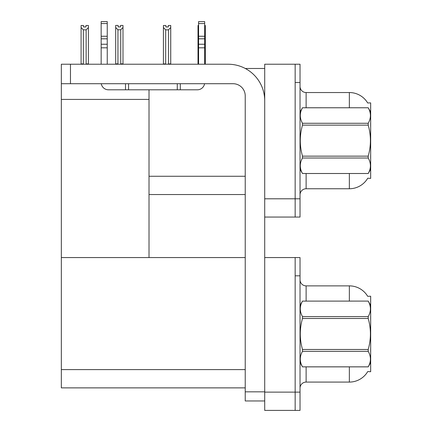<?xml version="1.0" encoding="UTF-8"?>
<svg xmlns="http://www.w3.org/2000/svg" width="432" height="432" viewBox="0 0 432 432"><rect width="100%" height="100%" fill="white"/><g stroke="black" fill="none" stroke-linecap="round" stroke-linejoin="round"><path stroke-width="0.65" d="M245.306 68.488L264.713 68.488M295.159 257.558L295.159 410.4L300.029 410.4L300.029 257.558L264.713 257.558L264.713 64.228L295.159 64.228L295.159 217.064L264.713 217.064L264.713 198.796L295.159 198.796L295.159 217.064L300.029 217.064L300.029 198.796L295.159 198.796L295.159 82.49L300.029 82.49L300.029 198.796M149.018 194.535L245.23 194.535M367.681 102.967A21.314 21.314 0 0 0 349.353 92.54A21.314 21.314 0 0 1 367.681 102.967L370.667 102.892L370.667 178.4L367.74 178.216A21.314 21.314 0 0 1 349.353 188.752A21.314 21.314 0 0 0 367.632 178.4M149.018 99.419L149.018 257.558L61.333 257.558L61.333 99.419L149.018 99.419L149.018 89.802M61.333 99.419L61.333 64.228L70.465 64.228L70.465 83.711L233.048 83.711A12.177 12.177 0 0 1 245.23 95.888L245.23 391.829L264.713 391.829M264.713 217.064L264.713 410.4L295.159 410.4L295.159 275.827L300.029 275.827M149.018 257.558L245.23 257.558M61.333 257.558L61.333 387.871L245.23 387.871M367.681 296.303A21.314 21.314 0 0 0 349.353 285.876A21.314 21.314 0 0 1 367.681 296.303L370.667 296.228L370.667 371.731L367.74 371.552A21.314 21.314 0 0 1 349.353 382.082A21.314 21.314 0 0 0 367.632 371.731M306.121 173.529L306.121 188.752A6.091 6.091 0 0 0 300.029 194.837A6.091 6.091 0 0 1 306.121 188.752L349.353 188.752L349.353 173.529M349.353 107.762L349.353 92.54A21.314 21.314 0 0 1 367.632 102.892A21.314 21.314 0 0 0 349.353 92.54L306.121 92.54A6.091 6.091 0 0 1 300.029 86.449A6.091 6.091 0 0 0 306.121 92.54L306.121 107.762M295.159 64.228L300.029 64.228L300.029 82.49M306.121 366.86L306.121 382.082A6.091 6.091 0 0 0 300.029 388.174A6.091 6.091 0 0 1 306.121 382.082L349.353 382.082L349.353 366.86M349.353 301.099L349.353 285.876A21.314 21.314 0 0 1 367.632 296.228A21.314 21.314 0 0 0 349.353 285.876L306.121 285.876A6.091 6.091 0 0 1 300.029 279.785A6.091 6.091 0 0 0 306.121 285.876L306.121 301.099M204.676 25.499L205.319 25.499L205.319 27.524L204.676 28.598M204.676 63.92L205.319 63.92L205.319 64.228L205.319 27.524M198.585 63.92L198.007 63.92L198.007 25.499L198.585 25.499M198.585 28.512L198.007 27.524M168.296 26.941L165.861 26.941L168.296 26.941L168.296 25.499L170.732 25.499L170.732 27.524L168.475 29.846L165.677 29.846L165.677 63.92L163.42 63.92L163.42 64.228M165.677 29.846L163.42 27.524L163.42 25.499L165.861 25.499L165.861 26.941M165.677 63.92L165.375 64.228M163.42 27.524L163.42 63.92M170.732 27.524L170.732 63.92L168.475 63.92L168.475 29.846M168.777 64.228L168.475 63.92M170.732 63.92L170.732 64.228M120.733 29.786L117.936 29.786L115.684 27.459L115.684 25.434L118.12 25.434L118.12 26.881L120.555 26.881L120.555 25.434L122.99 25.434L122.99 27.459L120.733 29.786L120.733 63.86L122.99 63.86L122.99 64.228M122.99 63.86L122.99 27.459M117.936 29.786L117.936 63.86L115.684 63.86L115.684 64.228L115.684 27.459L115.684 63.86M117.936 63.86L117.585 64.228M120.555 26.881L118.12 26.881M85.968 26.941L83.533 26.941L85.968 26.941L85.968 25.499L88.403 25.499L88.403 63.92L86.146 63.92L86.146 29.846L83.349 29.846L83.349 63.92L83.052 64.228M83.533 26.941L83.533 25.499L81.097 25.499L81.097 64.228M88.403 27.524L86.146 29.846M83.349 29.846L81.097 27.524M83.349 63.92L81.097 63.92M88.403 63.92L88.403 64.228M264.713 400.961L245.23 400.961L245.23 391.829M264.713 100.759A36.536 36.536 0 0 0 228.177 64.228L70.465 64.228M70.465 83.711L61.333 83.711M204.574 83.711A7.306 7.306 0 0 1 197.365 89.802L108.464 89.802A7.306 7.306 0 0 1 101.261 83.711M198.585 64.228L198.585 47.812L204.676 47.812L204.676 64.228M204.676 23.544L198.585 23.544L198.585 21.6L204.676 21.6L204.676 47.812M198.585 47.812L198.585 44.242L204.676 44.242M204.676 38.815L198.585 38.815L198.585 44.242M198.585 38.815L198.585 23.544M204.676 36.25L198.585 36.25M177.271 89.802L177.271 83.711M128.558 89.802L128.558 83.711M101.158 64.228L101.158 47.812L107.244 47.812L107.244 64.228M125.512 83.711L125.512 89.802L108.464 89.802M101.158 47.812L101.158 44.242L107.244 44.242L107.244 47.812M107.244 23.544L101.158 23.544L101.158 21.6L107.244 21.6L107.244 38.815L101.158 38.815L101.158 44.242M101.158 38.815L101.158 23.544M107.244 38.815L107.244 44.242M107.244 36.25L101.158 36.25M370.667 112.023L368.204 107.762L302.492 107.779C299.543 112.925 299.543 118.093 302.492 123.282L302.492 125.145C299.543 135.454 299.543 145.784 302.492 156.146L302.492 158.009C299.543 163.156 299.543 168.323 302.492 173.507L368.204 173.507C371.153 168.367 371.153 163.199 368.204 158.009L302.492 158.009M302.492 123.282L368.204 123.282C371.153 118.136 371.153 112.968 368.204 107.779M368.204 123.282L368.204 125.145L302.492 125.145M302.492 156.146L368.204 156.146C371.153 145.784 371.153 135.454 368.204 125.145M368.204 156.146L368.204 158.009M370.667 169.263L368.204 173.529M300.029 112.023L302.492 107.762L368.204 107.762M300.029 169.263L302.492 173.529M302.492 173.507L368.204 173.507M370.667 305.359L368.204 301.099L302.492 301.115L368.204 301.099C371.153 306.304 371.153 311.472 368.204 316.613L368.204 318.481L302.492 318.481C299.543 328.79 299.543 339.12 302.492 349.477L302.492 351.346C299.543 356.492 299.543 361.654 302.492 366.844L368.204 366.844C371.153 361.697 371.153 356.535 368.204 351.346L302.492 351.346M302.492 349.477L368.204 349.477C371.153 339.12 371.153 328.79 368.204 318.481M368.204 349.477L368.204 351.346M300.029 362.599L302.492 366.86L368.204 366.86L370.667 362.599M300.029 305.359L302.492 301.115C299.543 306.261 299.543 311.429 302.492 316.613L302.492 318.481M302.492 316.613L368.204 316.613M149.018 176.267L245.23 176.267M264.713 392.132L300.029 392.132M61.333 369.603L245.23 369.603M306.121 92.54A6.091 6.091 0 0 1 300.029 86.449M306.121 285.876A6.091 6.091 0 0 1 300.029 279.785M180.317 89.802L180.317 83.711"/></g></svg>

